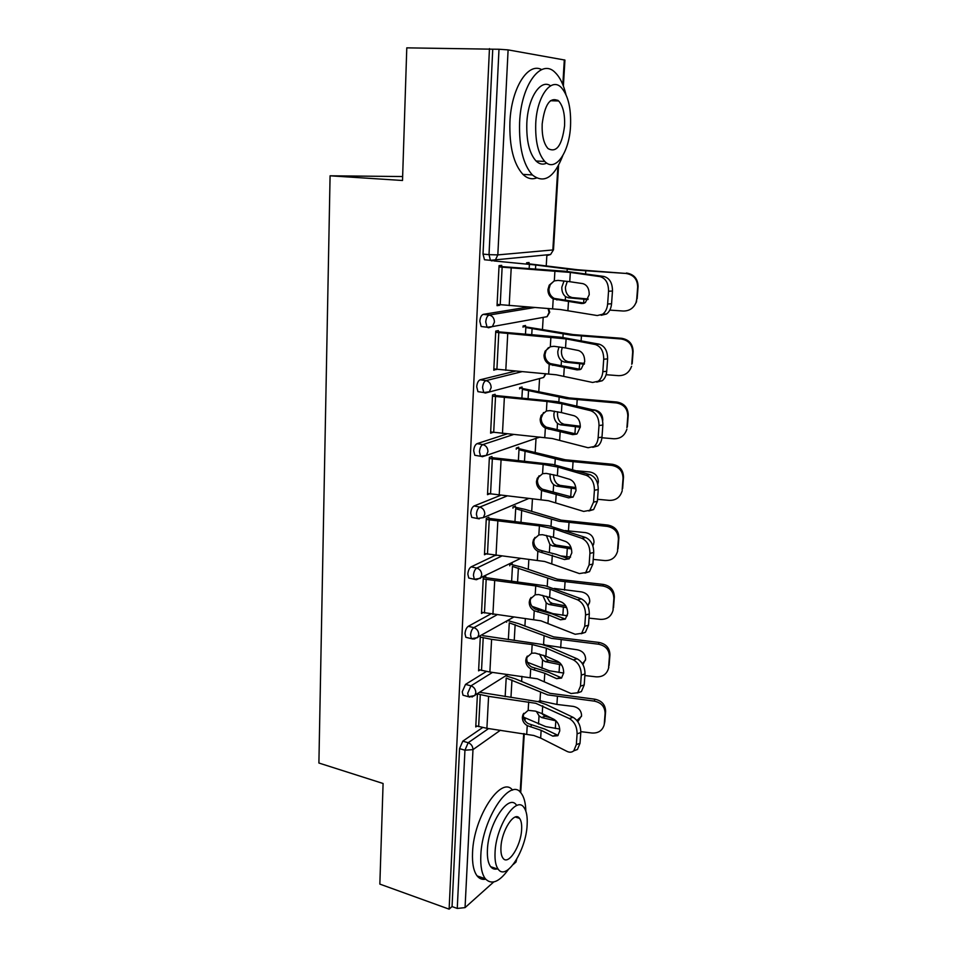 <?xml version="1.0" encoding="UTF-8"?>
<svg xmlns="http://www.w3.org/2000/svg" width="957" height="957" viewBox="0 0 957 957"><rect width="100%" height="100%" fill="white"/><g stroke="black" fill="none" stroke-linecap="round" stroke-linejoin="round"><path stroke-width="1.44" d="M521.625 681.551L521.924 676.324M524.903 626.105L525.357 618.497M528.264 569.415L528.862 559.331M531.697 511.433L532.451 498.753M535.202 452.135L536.028 438.366M538.803 391.449L539.569 378.541M542.475 329.352L543.193 317.377M546.244 265.771L546.89 254.837M493.692 881.983L465.054 907.619L457.255 908.444L452.051 906.566L449.12 909.15L379.845 884.101L383.087 783.496L318.896 763.028L330.081 175.801L402.646 176.543M488.237 260.113L484.481 259.754L483.022 254.107L489.015 254.658L498.992 49.25L508.107 49.884L564.941 60.076L563.374 86.034M483.022 254.107L492.747 49.19L406.785 47.85L402.514 180.49L330.081 175.801M498.992 49.25L492.747 49.19M516.684 859.35L515.967 862.054L513.275 864.458M449.12 909.15L489.458 48.616M497.078 304.996L499.674 305.283L497.042 305.69L499.064 265.639L501.707 265.364L501.612 267.147M526.529 264.024L526.601 262.78L529.065 262.517L528.994 263.761M464.528 695.631L463.009 695.213L462.243 691.779L465.521 684.387L486.371 671.479M452.051 906.566L459.551 748.625L462.793 741.161L482.603 727.559M480.342 636.082L478.596 670.845L479.959 670.008M508.992 620.854L509.052 619.741M506.696 621.081L506.624 622.206M470.521 578.423L468.751 578.028L467.829 574.092C468.188 570.492 469.301 568.075 471.167 566.843L495.092 555.443M488.86 517.247L486.3 518.335L484.457 554.761L486.252 553.924M512.964 508.179L513.036 507.007L515.416 505.99L515.356 507.162M476.861 455.628L474.792 455.269L473.691 450.735C474.05 446.979 475.186 444.622 477.088 443.641L506.875 433.964M495.008 396.557L495.128 394.296L492.532 395.002L490.594 433.174L493.19 432.349L490.666 431.942M519.591 388.913L519.663 387.705L522.079 387.047L522.02 388.255M483.931 326.851L481.156 326.504L479.828 321.265C480.211 317.365 481.371 315.056 483.297 314.363L528.3 307.006M523.024 327.198L523.096 325.966L525.537 325.512L525.465 326.732M498.274 332.629L498.382 330.608L495.75 331.098L493.776 370.192L496.408 369.282M480.258 392.011L477.938 391.664L476.718 386.784C477.1 382.967 478.237 380.635 480.151 379.785L515.356 371.149M516.242 449.228L516.313 448.032L518.718 447.194L518.646 448.39M491.958 456.501L489.374 457.398L487.496 494.673L489.613 493.836M473.619 517.749L471.729 517.366L470.724 513.143C471.083 509.471 472.208 507.078 474.086 505.966L500.415 495.391M509.758 565.826L509.83 564.666L512.198 563.482L512.139 564.642M485.833 576.604L483.285 577.872L481.491 613.461L483.034 612.624M467.483 637.709L465.844 637.302L465.006 633.63C465.353 630.089 466.454 627.648 468.308 626.297L490.486 614.131M475.82 725.789L486.898 728.313L533.779 735.478L540.657 738.074L567.058 751.412C569.63 752.633 571.867 752.429 573.769 750.79L576.341 744.606L577.095 733.84C577.047 726.806 574.463 721.71 569.331 718.551L535.788 703.299L488.584 696.361L477.435 693.933L475.761 726.937L476.981 726.112M496.384 369.581L493.824 369.223M569.75 281.693L582.789 283.619C587.048 284.863 589.201 288.547 589.225 294.684L585.361 302.579L581.473 303.513L553.218 298.931C549.641 296.849 547.883 293.715 547.942 289.516L549.246 285.138L554.318 280.903L558.075 280.401L569.75 281.693L570.336 272.434L499.004 266.895M501.635 266.608L565.144 271.25L603.879 276.465C609.597 278.068 612.456 282.925 612.48 291.036L608.544 291.227L607.635 304.003C607.205 308.632 605.53 312.054 602.599 314.255L597.252 315.547L560.323 309.518L497.102 304.41M553.995 281.023L550.239 284.672L548.935 289.026C548.875 293.201 550.634 296.335 554.199 298.405L584.38 303.13M607.635 304.003L611.559 303.776L612.48 291.036M611.559 303.776C611.128 308.405 609.442 311.815 606.523 314.004L601.163 315.296M608.544 291.227C608.52 283.093 605.661 278.224 599.943 276.609L570.336 272.434M626.428 273.008C634.013 274.276 637.9 278.774 638.08 286.514L637.661 287.004C637.482 279.241 633.582 274.719 625.962 273.451L577.538 269.742L526.565 263.534M493.92 260.938L535.741 265.005L575.169 270.03L625.962 273.451M567.298 281.358L565.467 286.992C565.348 291.095 566.58 294.23 569.164 296.407L572.023 297.567L568.35 297.794L587.921 299.565M588.184 299.003L572.023 297.567M568.35 297.794L565.515 296.622C562.931 294.433 561.699 291.287 561.819 287.184L564.044 280.975M609.824 310.104L623.186 311.025C629.359 311.073 633.654 308.214 636.058 302.472L636.716 299.266L636.477 301.922L634.324 305.797M637.661 287.004L636.716 299.266M638.08 286.514L637.147 298.728M565.934 94.516C563.541 84.587 560.001 77.302 555.299 72.672C541.363 57.611 521.051 84.623 519.603 122.484C518.909 147.115 523.168 164.604 532.355 174.94C544.007 184.043 554.127 177.667 562.716 155.824M541.65 69.598C527.857 61.942 511.217 88.523 509.914 122.113C509.28 146.648 513.622 164.078 522.917 174.377C527.211 178.492 531.733 179.701 536.482 178.002M546.758 163.085C543.002 164.951 539.437 164.245 536.04 160.991C529.365 153.491 526.302 140.858 526.828 123.082C527.857 97.973 540.573 78.594 550.586 85.819M535.741 123.429C535.178 141.265 538.193 153.933 544.784 161.458C555.18 172.703 569.259 152.785 570.516 126.36C571.257 108.392 568.195 95.461 561.328 87.589C551.34 76.656 536.865 96.226 535.741 123.429M564.57 125.857C565.037 114.29 563.063 106 558.673 100.964C550.299 96.382 544.796 104.05 542.176 123.967C541.782 135.475 543.732 143.67 548.014 148.562C556.46 153.156 561.986 145.584 564.57 125.857M557.943 100.94L557.823 100.234M525.848 811.105C525.62 802.875 524.041 796.882 521.098 793.114C510.404 776.57 481.993 818.785 480.821 855.391C480.33 866.3 481.838 874.088 485.331 878.753C491.539 885.225 499.243 882.127 508.418 869.446M512.569 790.123C501.408 775.026 473.619 816.776 472.543 852.615C472.076 863.489 473.607 871.265 477.148 875.93C479.457 878.789 482.304 879.866 485.678 879.172M517.534 817.721L517.605 816.967M497.162 868.896C494.59 869.59 492.424 868.86 490.69 866.707C488.154 863.334 487.065 857.687 487.424 849.792C488.273 823.642 508.622 793.126 516.421 805.064M495.056 852.328C494.673 860.247 495.738 865.894 498.238 869.267C506.492 881.277 526.23 850.007 527.14 824.778C527.582 816.656 526.506 810.854 523.898 807.385C516.194 795.446 495.953 826.106 495.056 852.328M521.625 829.516C521.912 824.3 521.218 820.58 519.543 818.355C514.519 810.651 501.54 830.473 500.954 847.256C500.702 852.388 501.396 856.037 503.023 858.226C508.263 865.953 521.039 845.88 521.625 829.516M565.527 347.929L578.363 350.489C582.562 351.925 584.679 355.633 584.703 361.65L581.21 368.971L577.083 369.892L549.234 364.318C545.705 362.248 543.959 359.162 544.019 355.071L545.119 351.159L550.311 346.733L554.019 346.302L565.527 347.929L566.101 338.898L495.69 332.306M498.31 331.816L561.005 337.235L599.142 344.161C604.764 346.027 607.587 350.932 607.611 358.875L603.711 359.234L602.826 371.687C602.443 375.957 600.924 379.128 598.281 381.197L592.61 382.465L556.256 374.797L493.848 368.935M548.433 347.618L546.112 350.441L545.023 354.341C544.964 358.42 546.698 361.495 550.215 363.552L580.504 369.402M602.826 371.687L606.714 371.292L607.611 358.875M606.714 371.292C606.319 375.551 604.8 378.709 602.156 380.778L596.725 382.082M603.711 359.234C603.688 351.279 600.864 346.362 595.242 344.496L566.101 338.898M561.4 412.575L574.044 415.721C578.184 417.324 580.265 421.08 580.301 426.954L577.131 433.76L572.8 434.645L545.346 428.15C541.853 426.08 540.143 423.054 540.191 419.058L541.124 415.529L546.399 410.984L550.06 410.613L561.4 412.575L561.962 403.758L546.973 401.462L492.472 396.174M495.068 395.468L556.962 401.617L594.524 410.194C600.051 412.3 602.838 417.24 602.862 425.016L598.998 425.554L598.137 437.708C597.79 441.644 596.414 444.586 594.022 446.524L588.088 447.732L552.285 438.521L490.666 431.93M543.516 412.539L541.195 418.089C541.148 422.073 542.858 425.099 546.339 427.157L576.64 434.095L572.8 434.645M598.137 437.708L601.989 437.134L602.862 425.016M601.989 437.134C601.642 441.057 600.266 444 597.862 445.938L592.754 447.314M598.998 425.554C598.974 417.766 596.187 412.814 590.66 410.697L561.962 403.758M557.381 475.665L569.834 479.373C573.901 481.156 575.958 484.924 575.994 490.69L573.111 497.018L568.614 497.855L541.554 490.463C538.109 488.405 536.41 485.426 536.458 481.515L537.26 478.333L542.571 473.703L546.196 473.392L557.381 475.665L557.931 467.064L543.145 464.408L489.314 458.535M491.898 457.625L553.014 464.48L590.014 474.624C595.457 476.957 598.197 481.933 598.233 489.541L594.405 490.247L593.567 502.09L589.835 510.296L583.686 511.421L548.409 500.726L487.556 493.453M539.066 475.785L537.463 480.342C537.415 484.23 539.102 487.209 542.547 489.242L572.812 497.245M593.567 502.09L597.383 501.36L598.233 489.541M597.383 501.36L593.639 509.543L588.83 510.966M594.405 490.247C594.369 482.615 591.629 477.627 586.186 475.282L557.931 467.064M553.457 537.272L565.719 541.506C569.726 543.456 571.748 547.248 571.796 552.895L569.176 558.792L564.534 559.546L537.846 551.316C534.437 549.27 532.762 546.339 532.81 542.523L533.504 539.628L538.851 534.939L542.416 534.688L553.457 537.272L553.995 528.862L539.401 525.872L486.24 519.436M488.8 518.347L549.162 525.86L585.612 537.487C590.971 540.047 593.675 545.047 593.711 552.5L589.919 553.361L589.105 564.929L585.708 572.549L579.38 573.578L544.629 561.472L484.517 553.553M534.939 537.403L533.815 541.136C533.767 544.94 535.442 547.859 538.839 549.892L556.077 554.318L569.044 558.9M589.105 564.929L592.885 564.044L593.711 552.5M592.885 564.044L589.488 571.652L584.966 573.087M589.919 553.361C589.883 545.885 587.179 540.872 581.82 538.301L553.995 528.862M549.617 597.431L561.711 602.18C565.659 604.286 567.657 608.102 567.692 613.628L565.312 619.131L560.539 619.801L548.505 614.896L534.233 610.769C530.86 608.736 529.197 605.841 529.245 602.109L529.855 599.465L535.202 594.764L538.731 594.572L549.617 597.431L550.143 589.225L535.741 585.911L483.237 578.937M485.773 577.669L545.406 585.816L581.318 598.855C586.605 601.618 589.261 606.654 589.297 613.951L585.552 614.968L584.739 626.249L581.653 633.355L575.169 634.264L540.92 620.818L481.55 612.277M531.039 597.479L530.25 600.518C530.214 604.238 531.865 607.121 535.226 609.142L552.237 613.927L565.336 619.107M584.739 626.249L588.495 625.22L589.297 613.951M588.495 625.22L585.397 632.314L581.15 633.749M585.552 614.968C585.505 607.635 582.837 602.587 577.561 599.824L550.143 589.225M621.595 338.3C629.084 339.603 632.924 344.03 633.103 351.59L632.661 352.332C632.481 344.735 628.629 340.285 621.117 338.981L621.595 338.3L573.327 334.603L523.06 326.445M525.477 334.244L525.848 327.533L570.97 335.106L621.117 338.981M562.261 347.355L561.436 351.004C561.316 355.023 562.537 358.145 565.085 360.394L567.896 361.65L564.259 362.045L584.272 364.198M584.464 363.397L567.896 361.65M564.259 362.045L561.46 360.777C558.912 358.528 557.692 355.382 557.811 351.363L559.02 346.877M606.104 374.713L618.401 375.658C624.634 375.742 628.893 372.895 631.201 367.129L630.46 368.923M632.661 352.332L631.752 364.294M633.103 351.59L632.194 363.516M616.87 402.024C624.263 403.364 628.055 407.73 628.247 415.123L627.792 416.08C627.613 408.675 623.808 404.285 616.38 402.945L616.87 402.024L569.2 397.921L519.651 387.92M521.888 398.244L522.39 389.32L566.867 398.626L616.38 402.945M557.74 411.773L557.5 413.532C557.381 417.455 558.589 420.566 561.089 422.886L563.876 424.226L560.264 424.776L580.265 427.277M580.325 426.236L563.876 424.226M560.264 424.776L557.5 423.425C554.988 421.104 553.792 417.982 553.9 414.046L554.438 411.199M601.929 437.756L613.724 438.761C619.992 438.88 624.227 436.057 626.428 430.303L626.141 431.152M627.792 416.08L626.907 427.767M592.658 409.752L594.058 409.871C599.704 410.9 602.611 414.237 602.778 419.896L602.659 420.865M628.247 415.123L627.349 426.762M612.253 464.265C619.562 465.628 623.306 469.935 623.497 477.148L623.043 478.333C622.851 471.095 619.083 466.777 611.75 465.401L612.253 464.265L565.18 459.755L516.385 448.008M518.383 460.736L518.993 449.694L562.848 460.664L611.75 465.401M553.648 474.696C553.565 478.5 554.749 481.574 557.201 483.931L559.941 485.355L556.352 486.06L575.982 488.848M575.827 487.556L559.941 485.355M556.352 486.06L553.636 484.625C551.16 482.232 549.976 479.122 550.084 475.27L550.239 474.014M571.496 496.862L573.135 497.006M597.527 499.291L609.166 500.367C615.447 500.535 619.646 497.748 621.763 492.018L621.691 492.257M623.043 478.333L622.17 489.745M576.856 470.808L589.715 471.968C595.29 473.021 598.173 476.311 598.34 481.838L597.802 484.314M623.497 477.148L622.636 488.525M607.755 525.046C614.968 526.446 618.677 530.68 618.868 537.738L618.401 539.138C618.198 532.056 614.478 527.809 607.24 526.398L607.755 525.046L561.257 520.165L525.237 509.435L513.49 506.815M514.95 521.768L515.691 508.705L558.936 521.254L607.24 526.398M565.18 530.585L585.469 532.618C590.983 533.695 593.83 536.949 593.998 542.344L592.885 545.968M549.928 536.207L553.397 543.564L556.101 545.071L552.548 545.921L571.449 548.959M570.994 547.428L556.101 545.071M560.503 555.897L570.587 557.106M552.548 545.921L549.868 544.413L546.339 535.382M538.205 549.521L543.193 551.196M593.22 559.39L604.704 560.563C610.997 560.754 615.16 558.015 617.193 552.345L617.313 551.974M618.401 539.138L617.552 550.287M618.868 537.738L618.019 548.851M592.754 545.574L593.675 544.138M603.353 584.428C610.482 585.863 614.143 590.038 614.346 596.941L613.856 598.532C613.664 591.605 609.98 587.419 602.826 585.983L603.353 584.428L557.417 579.2L521.888 567.166L510.56 564.307M511.612 581.389L512.45 566.412L555.108 580.468L602.826 585.983M554.27 588.447L581.33 591.881C586.785 592.981 589.596 596.175 589.763 601.463L587.945 606.032M546.591 596.378L549.677 601.857L552.345 603.436L548.816 604.429L566.676 607.647M565.766 605.865L552.345 603.436M532.008 606.331L552.967 613.64L567.334 615.77M548.816 604.429L546.172 602.838L542.739 595.362M588.998 618.126L600.35 619.358C606.63 619.598 610.757 616.918 612.719 611.296L613.006 610.315M613.856 598.532L613.03 609.43M614.346 596.941L613.509 607.791M587.634 605.338L589.56 602.778M545.873 656.203L557.787 661.443C561.675 663.691 563.649 667.519 563.685 672.95L561.52 678.082L556.651 678.645L544.784 673.273L530.692 668.847C527.367 666.826 525.728 663.991 525.764 660.342L526.29 657.914L531.649 653.224L535.13 653.081L545.873 656.203L546.387 648.188L532.176 644.563L491.599 639.348L480.294 637.087M482.818 635.651L541.722 644.396L550.096 647.135L577.119 658.787C582.323 661.742 584.954 666.802 584.99 673.955L581.27 675.104L580.492 686.133L577.681 692.76L571.066 693.526L537.308 678.8L489.876 672.029L478.656 669.673M527.331 656.083L526.769 658.56C526.733 662.196 528.372 665.019 531.685 667.041L548.481 672.161L561.675 677.927M580.492 686.133L584.201 684.961L584.99 673.955M584.201 684.961L581.389 691.576L577.382 693M581.27 675.104C581.222 667.926 578.602 662.854 573.399 659.887L546.387 648.188M599.046 642.458C606.092 643.929 609.717 648.033 609.92 654.791L609.43 656.574C609.226 649.803 605.59 645.676 598.52 644.205L599.046 642.458L553.66 636.895L518.61 623.629L507.653 620.543M508.346 639.647L509.28 622.84L551.376 638.331L598.52 644.205M542.966 644.719L577.286 649.791C582.669 650.916 585.445 654.074 585.624 659.241L582.933 664.601M543.672 655.33L546.04 658.847L548.672 660.486L545.179 661.622L561.603 664.959M559.917 662.878L548.672 660.486M527.403 662.268L549.282 670.761L563.685 673.07M545.179 661.622L542.571 659.959L539.425 654.014M584.883 675.534L596.103 676.838C602.36 677.113 606.439 674.482 608.341 668.931L608.736 667.484M609.43 656.574L608.616 667.22M609.92 654.791L609.107 665.402M582.37 663.632L585.505 660.163M542.212 713.635L553.959 719.329C557.787 721.722 559.725 725.573 559.773 730.897L557.787 735.694L552.847 736.148L541.148 730.323L527.235 725.621C523.946 723.612 522.319 720.812 522.355 717.248L522.833 715.011L528.168 710.345L535.298 711.111L542.212 713.635L542.715 705.799M523.754 713.288L523.371 715.286C523.335 718.839 524.95 721.626 528.228 723.636L544.82 729.078L558.075 735.407M479.935 692.33L538.133 701.648L546.387 704.615L573.028 717.307C578.16 720.454 580.743 725.538 580.791 732.56L577.095 733.84M576.341 744.606L580.014 743.302L580.791 732.56M580.014 743.302L577.442 749.475L573.662 750.886M594.847 699.196C601.809 700.68 605.398 704.735 605.602 711.35L605.099 713.312C604.884 706.685 601.295 702.617 594.309 701.122L594.847 699.196L549.988 693.311L515.416 678.86L505.739 675.809M505.152 696.6L506.193 678.034L547.715 694.902L594.309 701.122M537.93 701.601L539.987 700.775L556.914 704.436L573.327 706.41C578.65 707.558 581.401 710.656 581.581 715.716L577.825 721.722M541.399 713.252L545.083 716.279L541.614 717.535L556.101 720.896M551.208 718.001L545.083 716.279M523.479 717.14L545.669 726.614L559.749 729.043M541.614 717.535L539.042 715.812L536.387 711.422M580.827 731.65L591.94 733.014C598.185 733.337 602.216 730.765 604.046 725.286L604.8 721.722L604.046 725.286M605.099 713.312L604.298 723.719M605.602 711.35L604.8 721.722M576.88 720.454L581.509 716.314M540.932 700.775L539.927 702.163M508.107 49.884L497.819 254.897L552.847 249.956L557.883 166.578M562.824 84.599L564.307 59.848M484.481 259.754L490.451 260.316L489.015 254.658L497.819 254.897L495.487 259.766L491.862 260.902L490.451 260.316L550.598 254.49L547.153 255.543L548.481 254.694M553.493 249.813L550.598 254.49L553.493 249.777L558.589 165.286M515.967 862.054L516.062 860.391M520.177 792.121L523.706 733.576M524.52 720.011L524.663 717.69M500.415 730.239L472.985 749.618L465.054 907.619M457.255 908.444L464.946 750.204L459.551 748.625M462.793 741.161L468.176 742.728C471.239 743.948 472.842 746.245 472.985 749.618L464.946 750.204L468.176 742.728L488.62 728.552M483.297 314.363L489.206 315.056L534.843 307.484M481.156 326.504L487.053 327.222L485.749 321.971C486.132 318.059 487.28 315.75 489.206 315.056C492.544 315.834 494.291 318.179 494.446 322.09L492.388 326.588L547.093 316.671L549.079 312.484L548.05 308.465M480.151 379.785L485.977 380.623L521.9 371.699M477.088 443.641L482.83 444.61L513.371 434.574M482.591 456.621L480.534 456.262L486.335 455.448L482.232 456.74M474.086 505.966L479.768 507.078L506.863 496.073M479.278 518.873L477.399 518.503L483.369 517.605L528.982 498.394M471.167 566.843L476.765 568.075L501.468 556.184M468.308 626.297L473.835 627.648L496.755 614.944M465.521 684.387L470.976 685.846L492.52 672.388M487.053 327.222L488.572 327.784L492.388 326.588L487.053 327.222M549.725 312.233L547.093 316.671L544.557 317.138M477.938 391.664L483.752 392.526L489.338 391.796L491.156 387.645C491.001 383.817 489.278 381.472 485.977 380.623C484.075 381.472 482.926 383.805 482.555 387.645L483.752 392.526L485.366 393.052L543.636 377.465L545.992 373.744M545.394 373.685L543.636 377.465M540.561 378.278L539.844 378.661M539.748 437.086L486.335 455.448L487.938 451.608C487.795 447.864 486.096 445.531 482.83 444.61C480.94 445.591 479.816 447.96 479.445 451.716L480.534 456.262L474.792 455.269M540.023 437.11L536.542 438.186M483.369 517.605L484.804 514.053C484.661 510.392 482.986 508.059 479.768 507.078C477.89 508.191 476.765 510.583 476.407 514.268L477.399 518.503L471.729 517.366M468.751 578.028L474.349 579.284L480.462 578.327L481.742 575.025C481.598 571.437 479.935 569.116 476.765 568.075C474.911 569.307 473.799 571.736 473.44 575.348L474.349 579.284L476.108 579.679M520.632 558.386L476.526 579.691M465.844 637.302L471.37 638.666L477.615 637.637L478.751 634.575C478.608 631.07 476.969 628.761 473.835 627.648C471.992 629 470.892 631.453 470.545 634.993L471.37 638.666L473.009 639.073M513.765 617.062L474.217 639.085M463.009 695.213L468.463 696.708L474.804 695.607L475.832 692.76C475.689 689.327 474.074 687.018 470.976 685.846L467.71 693.263L468.463 696.708L469.995 697.115M507.88 674.446L471.921 697.055M552.62 308.812L553.218 298.931M554.318 280.903L554.916 270.915M567.908 310.558L568.494 301.395M509.208 305.582L511.205 267.936M599.943 276.609L603.879 276.465M500.212 304.757L502.138 267.194M581.473 303.513L583.65 303.393M557.835 299.469L556.866 299.996M585.768 270.867L585.576 273.893M583.878 299.29L583.638 303.01M567.238 269.144L567.094 271.441M535.741 265.005L535.501 269.108M565.515 296.622L565.288 300.211M529.4 264.299L529.149 268.678M548.648 373.96L549.234 364.318M550.311 346.733L550.897 336.984M563.733 376.101L564.295 367.153M505.798 370.335L507.736 333.586M595.242 344.496L599.142 344.161M496.91 369.354L498.788 332.689M577.083 369.892L580.133 369.581M553.816 364.653L552.835 365.418M544.772 437.564L545.346 428.15M546.399 410.984L546.973 401.462M559.654 440.064L560.204 431.332M502.461 433.545L504.351 397.669M590.66 410.697L594.524 410.194M493.692 432.42L495.523 396.629M549.892 428.269L548.911 429.274M540.992 499.65L541.554 490.463M542.571 473.703L543.145 464.408M555.67 502.497L556.208 493.979M499.195 495.259L501.049 460.233M586.186 475.282L590.014 474.624M490.546 494.015L492.329 459.061M568.614 497.855L572.418 497.138M546.052 490.391L545.071 491.611M537.308 560.3L537.846 551.316M538.851 534.939L539.401 525.872M551.782 563.47L552.309 555.156M496.013 555.55L497.819 521.338M581.82 538.301L585.612 537.487M487.472 554.175L489.218 520.022M564.534 559.546L568.302 558.697M542.308 551.053L541.327 552.5M533.695 619.538L534.233 610.769M535.202 594.764L535.741 585.911M547.99 623.031L548.505 614.896M492.915 614.466L494.673 581.019M577.561 599.824L581.318 598.855M484.469 612.97L486.168 579.595M560.539 619.801L564.283 618.796M538.647 610.327L537.655 611.966M581.425 336.098L581.126 340.728M579.583 363.839L579.236 369.139M563.147 333.957L562.931 337.474M532.104 328.442L531.745 334.735M561.46 360.777L561.161 365.55M577.191 399.775L576.784 405.924M575.384 426.87L574.942 433.653M559.151 397.239L558.864 401.916M528.551 390.42L528.073 398.794M557.5 423.425L557.13 429.322M573.052 461.956L572.549 469.564M571.293 488.417L570.743 496.623M555.251 459.037L554.893 464.815M525.082 450.986L524.484 461.346M553.636 484.625L553.206 491.575M569.008 522.701L568.458 530.956M567.286 548.54L566.747 556.723M551.447 519.412L551.017 526.242M521.697 510.177L520.991 522.426M549.868 544.413L549.366 552.38M565.061 582.035L564.522 590.11M563.374 607.3L562.848 615.291M547.715 578.411L547.225 586.246M518.383 568.051L517.57 582.095M546.172 602.838L545.634 611.463M530.178 677.424L530.692 668.847M531.649 653.224L532.176 644.563M544.282 681.217L544.784 673.273M489.876 672.029L491.599 639.348M573.399 659.887L577.119 658.787M481.527 670.414L483.201 637.805M556.651 678.645L560.347 677.52M535.071 668.237L534.078 670.067M561.197 640.03L560.67 647.925M559.558 664.72L559.032 672.532M544.078 636.07L543.54 644.587M515.141 624.646L514.232 640.4M542.571 659.959L542.033 668.393M526.733 734.007L527.235 725.621M528.168 710.345L528.683 701.888M540.657 738.074L541.148 730.323M486.898 728.313L488.584 696.361M569.331 718.551L573.028 717.307M478.656 726.59L480.282 694.698M552.847 736.148L556.507 734.892M531.578 724.856L530.585 726.865M557.417 696.72L556.914 704.436M555.814 720.86L555.311 728.504M540.514 692.449L539.987 700.775M511.959 679.996L510.966 697.402M539.042 715.812L538.528 724.054M525.226 717.941L525.046 720.812M524.269 733.66L520.716 792.659M549.725 312.173L548.54 308.501M549.246 285.138L550.239 284.672M602.599 314.255L606.523 314.004M532.355 174.94L522.917 174.377M536.04 160.991L544.784 161.458M550.419 100.724L558.673 100.964M485.331 878.753L477.148 875.93M490.69 866.707L498.238 869.267M515.356 817.027L519.543 818.355M545.119 351.159L546.112 350.441M598.281 381.197L602.156 380.778M541.124 415.529L542.129 414.584M594.022 446.524L597.862 445.938M537.26 478.333L538.265 477.16M589.835 510.296L593.639 509.543M533.504 539.628L534.508 538.253M585.708 572.549L589.488 571.652M529.855 599.465L530.86 597.886M581.653 633.355L585.397 632.314M631.201 367.129L631.632 366.34M626.428 430.303L626.883 429.286M621.763 492.018L622.229 490.785M617.193 552.345L617.672 550.897M612.719 611.296L613.198 609.657M526.29 657.914L527.307 656.143M577.681 692.76L581.389 691.576M543.624 644.898L544.7 644.563M608.341 668.931L608.831 667.101M522.833 715.011L523.623 713.491M573.769 750.79L577.442 749.475M538.133 701.648L540.669 700.751"/></g></svg>
